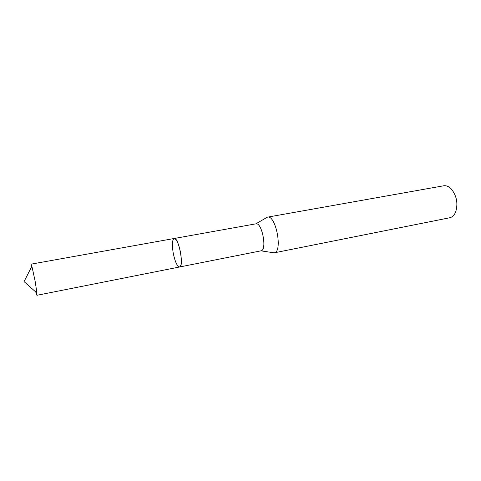 <?xml version="1.0" encoding="UTF-8"?>
<svg xmlns="http://www.w3.org/2000/svg" width="481" height="481" viewBox="0 0 481 481"><rect width="100%" height="100%" fill="white"/><g stroke="black" fill="none" stroke-linecap="round" stroke-linejoin="round"><path stroke-width="0.72" d="M267.298 217.19L255.862 223.839C262.007 221.939 267.382 250.367 260.961 250.841L274.164 252.838C283.02 252.17 275.914 214.556 267.424 217.165L265.807 218.055M173.088 252.297C174.886 261.46 177.05 266.354 179.575 266.991C184.319 266.901 178.637 236.838 174.194 238.492C172.27 239.622 171.903 244.228 173.088 252.297M272.336 252.603L274.038 252.862M274.164 252.838L449.645 217.779C452.278 217.196 454.292 215.235 455.687 211.899C458.177 203.547 456.74 195.935 451.376 189.069C448.863 186.466 446.272 185.377 443.602 185.798L267.424 217.165M255.862 223.839L174.194 238.492C176.677 239.057 178.842 243.969 180.676 253.228C181.842 261.345 181.475 265.933 179.575 266.991L36.911 295.304L35.714 291.943M31.139 267.731L31.031 264.165L31.884 266.27L35.077 280.85L36.941 293.031L36.911 295.304M260.961 250.841L179.575 266.991M174.194 238.492L31.031 264.165M31.884 266.27L24.05 281.607L36.941 293.031"/></g></svg>
